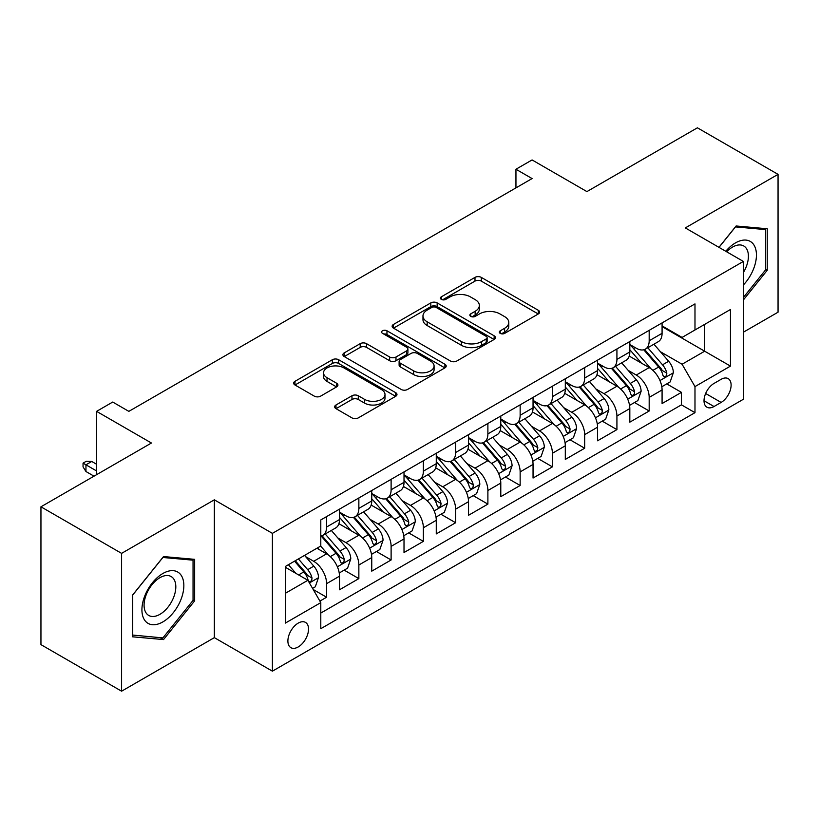<?xml version="1.0" encoding="UTF-8"?>
<svg xmlns="http://www.w3.org/2000/svg" width="819" height="819" viewBox="0 0 819 819"><rect width="100%" height="100%" fill="white"/><g stroke="black" fill="none" stroke-linecap="round" stroke-linejoin="round"><path stroke-width="1.23" d="M500.235 333.384A3.133 1.812 0 0 0 504.668 333.384L538.308 313.953A4.474 2.59 0 0 0 539.619 312.131A4.474 2.59 0 0 0 538.308 310.299L481.316 277.395A4.474 2.59 0 0 0 474.989 277.395L441.339 296.816A3.133 1.812 0 0 0 440.427 298.096A3.133 1.812 0 0 0 441.339 299.375A3.133 1.812 0 0 0 445.771 299.375L450.133 296.867A14.332 8.272 0 0 1 470.393 296.867L475.143 299.611A14.332 8.272 0 0 1 479.34 305.456A14.332 8.272 0 0 1 475.143 311.302L470.792 313.82A3.133 1.812 0 0 0 469.871 315.1A3.133 1.812 0 0 0 470.792 316.38A3.133 1.812 0 0 0 475.225 316.38L479.576 313.861A14.332 8.272 0 0 1 499.836 313.861L504.586 316.605A14.332 8.272 0 0 1 508.783 322.461A14.332 8.272 0 0 1 504.586 328.306L500.235 330.825A3.133 1.812 0 0 0 499.314 332.104A3.133 1.812 0 0 0 500.235 333.384L500.235 330.825M298.208 646.959A14.599 8.425 120 0 0 307.749 634.09A14.599 8.425 120 0 0 305.507 622.399A14.599 8.425 120 0 0 298.208 623.116A14.599 8.425 120 0 0 288.677 635.984A14.599 8.425 120 0 0 290.909 647.686A14.599 8.425 120 0 0 298.208 646.959M335.985 404.995A4.474 2.59 0 0 0 334.674 406.828A4.474 2.59 0 0 0 335.985 408.65L351.975 417.885A4.474 2.59 0 0 0 358.302 417.885L395.669 396.314A4.474 2.59 0 0 0 396.98 394.482A4.474 2.59 0 0 0 395.669 392.659L338.677 359.746A4.474 2.59 0 0 0 332.34 359.746L294.973 381.326A4.474 2.59 0 0 0 293.663 383.149A4.474 2.59 0 0 0 294.973 384.981L314.291 396.13A4.474 2.59 0 0 0 320.628 396.13L336.619 386.896A4.474 2.59 0 0 0 337.93 385.073A4.474 2.59 0 0 0 336.619 383.241L327.037 377.713A11.978 6.921 0 0 1 323.525 372.819A11.978 6.921 0 0 1 330.927 366.431A11.978 6.921 0 0 1 343.98 367.936L381.5 389.598A11.978 6.921 0 0 1 385.002 394.482A11.978 6.921 0 0 1 377.61 400.87A11.978 6.921 0 0 1 364.557 399.375L358.302 395.761A4.474 2.59 0 0 0 351.975 395.761L335.985 404.995L335.985 408.65M743.376 332.207L778.05 312.193L778.05 174.365L697.409 127.805L586.916 191.595L532.084 159.94L515.95 169.246L532.084 178.562L128.849 411.363L112.725 402.047L96.591 411.363L96.591 474.682M121.591 553.368L121.591 691.195L214.343 637.643L214.343 499.825L121.591 553.368L40.95 506.807L151.433 443.018L96.591 411.363M214.343 499.825L272.399 533.353L743.376 261.435L743.376 399.262L272.399 671.17L272.399 533.353M778.05 174.365L685.308 227.917L743.376 261.435M450.45 361.025A4.474 2.59 0 0 0 456.777 361.025L494.144 339.455A4.474 2.59 0 0 0 495.454 337.633A4.474 2.59 0 0 0 494.144 335.8L437.151 302.897A4.474 2.59 0 0 0 430.814 302.897L393.448 324.467A4.474 2.59 0 0 0 392.137 326.3A4.474 2.59 0 0 0 393.448 328.122L450.45 361.025M383.783 334.06A3.133 1.812 0 0 1 386.957 334.5L386.957 330.774L444.901 364.23A4.474 2.59 0 0 1 446.212 366.062A4.474 2.59 0 0 1 444.901 367.885L407.545 389.455A4.474 2.59 0 0 1 401.208 389.455L344.215 356.552L344.215 352.897A4.474 2.59 0 0 0 342.905 354.719A4.474 2.59 0 0 0 344.215 356.552M344.215 352.897L360.206 343.663A4.474 2.59 0 0 1 366.533 343.663L389.649 357.012A4.474 2.59 0 0 0 395.986 357.012L406.593 350.88A4.474 2.59 0 0 0 407.903 349.058A4.474 2.59 0 0 0 406.593 347.225L382.524 333.333A3.133 1.812 0 0 1 381.613 332.053A3.133 1.812 0 0 1 383.548 330.385A3.133 1.812 0 0 1 386.957 330.774M121.591 691.195L40.95 644.635L40.95 506.807M319.901 601.095L326.597 597.235L313.206 589.506M305.589 556.613L313.697 561.291A18.243 10.534 60 0 1 326.597 583.64L339.496 576.187L339.496 589.782L358.855 578.603L344.175 570.137M337.848 537.991L345.956 542.659A18.243 10.534 60 0 1 358.855 565.008L371.754 557.565L371.754 571.16L391.113 559.981L376.433 551.504M370.106 519.359L378.214 524.037A18.243 10.534 60 0 1 391.113 546.386L404.013 538.943L404.013 552.538L423.372 541.359L408.691 532.882M402.364 500.737L410.473 505.415A18.243 10.534 60 0 1 423.372 527.764L436.271 520.311L436.271 533.906L455.63 522.737L440.95 514.26M434.623 482.115L442.731 486.793A18.243 10.534 60 0 1 455.63 509.142L468.529 501.689L468.529 515.284L487.889 504.115L473.208 495.638M466.881 463.493L474.979 468.171A18.243 10.534 60 0 1 487.889 490.52L500.788 483.067L500.788 496.662L520.147 485.483L505.466 477.016M499.14 444.871L507.237 449.539A18.243 10.534 60 0 1 520.147 471.887L533.046 464.445L533.046 478.04L552.405 466.861L537.725 458.384M531.398 426.238L539.496 430.917A18.243 10.534 60 0 1 552.405 453.265L565.305 445.812L565.305 459.418L584.664 448.239L569.983 439.762M563.656 407.616L571.754 412.295A18.243 10.534 60 0 1 584.664 434.643L597.563 427.19L597.563 440.786L616.922 429.617L602.241 421.14M595.915 388.994L604.012 393.673A18.243 10.534 60 0 1 616.922 416.021L629.821 408.568L629.821 422.164L649.18 410.995L649.18 397.399A18.243 10.534 -120 0 0 636.271 375.041L628.173 370.372M634.5 402.518L649.18 410.995M339.496 576.187A18.243 10.534 -120 0 0 326.597 553.839L316.922 548.249M371.754 557.565A18.243 10.534 -120 0 0 358.855 535.216L338.902 523.699M404.013 538.943A18.243 10.534 -120 0 0 391.113 516.584L371.161 505.067M436.271 520.311A18.243 10.534 -120 0 0 423.372 497.962L403.419 486.445M468.529 501.689A18.243 10.534 -120 0 0 455.63 479.34L435.677 467.823M500.788 483.067A18.243 10.534 -120 0 0 487.889 460.718L467.936 449.201M533.046 464.445A18.243 10.534 -120 0 0 520.147 442.096L500.194 430.579M565.305 445.812A18.243 10.534 -120 0 0 552.405 423.464L532.452 411.947M597.563 427.19A18.243 10.534 -120 0 0 584.664 404.842L564.711 393.325M629.821 408.568A18.243 10.534 -120 0 0 616.922 386.22L596.969 374.703M721.119 379.33L714.014 383.425A14.138 8.17 120 0 0 704.78 395.884A14.138 8.17 120 0 0 706.951 407.217A14.138 8.17 120 0 0 714.014 406.521L721.119 402.426A14.138 8.17 120 0 0 730.353 389.957A14.138 8.17 120 0 0 728.183 378.634A14.138 8.17 120 0 0 721.119 379.33M285.309 593.325L307.883 580.282L320.792 602.63L320.792 628.705L694.983 412.663L694.983 386.588L682.084 364.24L660.431 351.75M320.792 602.63L285.309 623.116L285.309 566.502L320.792 546.017L320.792 519.942L694.983 303.9L694.983 329.975L730.466 309.49L730.466 366.103L694.983 386.588M339.496 512.121L345.956 515.847A18.243 10.534 60 0 0 355.077 516.748L367.977 509.295A18.243 10.534 -120 0 0 371.754 500.941L371.754 490.509M371.754 493.499L378.214 497.215A18.243 10.534 60 0 0 387.336 498.126L400.235 490.673A18.243 10.534 -120 0 0 404.013 482.319L404.013 471.887M404.013 474.866L410.473 478.593A18.243 10.534 60 0 0 419.594 479.504L432.493 472.051A18.243 10.534 -120 0 0 436.271 463.697L436.271 453.265M436.271 456.244L442.731 459.971A18.243 10.534 60 0 0 451.853 460.872L464.752 453.429A18.243 10.534 -120 0 0 468.529 445.075L468.529 434.643M468.529 437.622L474.979 441.349A18.243 10.534 60 0 0 484.111 442.25L497.01 434.797A18.243 10.534 -120 0 0 500.788 426.443L500.788 416.021M500.788 419L507.237 422.727A18.243 10.534 60 0 0 516.369 423.628L529.269 416.175A18.243 10.534 -120 0 0 533.046 407.821L533.046 397.389M533.046 400.378L539.496 404.095A18.243 10.534 60 0 0 548.628 405.006L561.527 397.553A18.243 10.534 -120 0 0 565.305 389.199L565.305 378.767M565.305 381.746L571.754 385.473A18.243 10.534 60 0 0 580.886 386.373L593.785 378.931A18.243 10.534 -120 0 0 597.563 370.577L597.563 360.145M597.563 363.124L604.012 366.851A18.243 10.534 60 0 0 613.144 367.751L626.044 360.309A18.243 10.534 -120 0 0 629.821 351.955L629.821 341.523M320.792 613.062L681.439 404.842L681.439 392.362L662.08 403.542L662.08 389.946A18.243 10.534 -120 0 0 649.18 367.598L629.227 356.081M629.821 344.502L636.271 348.229A18.243 10.534 -120 0 0 645.403 349.129A18.243 10.534 -120 0 0 649.18 340.776L649.18 330.344M645.403 349.129L658.302 341.677A18.243 10.534 -120 0 0 662.08 333.323L662.08 322.901M326.597 516.584L326.597 527.016A18.243 10.534 60 0 1 322.819 535.37A18.243 10.534 60 0 1 320.792 536.107M322.819 535.37L335.718 527.917A18.243 10.534 -120 0 0 339.496 519.563L339.496 509.142M358.855 497.962L358.855 508.394A18.243 10.534 60 0 1 355.077 516.748M391.113 479.34L391.113 489.772A18.243 10.534 60 0 1 387.336 498.126M423.372 460.718L423.372 471.15A18.243 10.534 60 0 1 419.594 479.504M455.63 442.096L455.63 452.518A18.243 10.534 60 0 1 451.853 460.872M487.889 423.464L487.889 433.896A18.243 10.534 60 0 1 484.111 442.25M520.147 404.842L520.147 415.274A18.243 10.534 60 0 1 516.369 423.628M552.405 386.22L552.405 396.652A18.243 10.534 60 0 1 548.628 405.006M584.664 367.598L584.664 378.03A18.243 10.534 60 0 1 580.886 386.373M616.922 348.976L616.922 359.398A18.243 10.534 60 0 1 613.144 367.751M616.922 416.021L616.922 429.617M584.664 434.643L584.664 448.239M552.405 453.265L552.405 466.861M520.147 471.887L520.147 485.483M487.889 490.52L487.889 504.115M455.63 509.142L455.63 522.737M423.372 527.764L423.372 541.359M391.113 546.386L391.113 559.981M358.855 565.008L358.855 578.603M326.597 583.64L326.597 597.235M307.883 580.282L285.309 567.25M682.084 364.24L704.668 351.208L704.668 324.385L730.466 309.49M662.08 326.627L730.466 366.103M662.08 325.88L682.084 337.428L694.983 329.975M214.343 637.643L272.399 671.17M515.95 169.246L515.95 187.868M666.758 383.896L681.439 392.362M681.439 404.842L694.983 412.663M743.376 299.969L767.239 270.27L767.239 228.767L736.117 225.983L718.949 247.338M132.402 636.793L163.534 639.578L194.656 600.849L194.656 559.346L163.534 556.562L132.402 595.29L132.402 636.793M765.632 269.338L767.239 270.27M193.049 599.918L194.656 600.849M160.237 637.673L163.534 639.578M501.484 333.824L504.586 332.033A14.332 8.272 0 0 0 508.783 326.187L508.783 322.461M479.34 305.456L479.34 309.183A14.332 8.272 0 0 1 475.143 315.028L472.041 316.82M538.257 313.994L481.316 281.122A4.474 2.59 0 0 0 474.989 281.122L442.598 299.826M494.082 339.496L437.151 306.623A4.474 2.59 0 0 0 430.814 306.623L393.509 328.163M486.23 338.912A3.133 1.812 0 0 0 487.141 337.633A3.133 1.812 0 0 0 486.23 336.353L436.199 307.463A3.133 1.812 0 0 0 431.767 307.463L427.17 310.114A14.332 8.272 0 0 0 422.973 315.97A14.332 8.272 0 0 0 427.17 321.816L461.373 341.564A14.332 8.272 0 0 0 481.633 341.564L486.23 338.912L486.23 342.639A3.133 1.812 0 0 0 487.141 341.359L487.141 337.633M422.973 315.97L422.973 319.697A14.332 8.272 0 0 0 427.17 325.542L427.17 321.816M486.23 342.639L481.633 345.29A14.332 8.272 0 0 1 461.373 345.29L427.17 325.542M344.277 356.582L360.206 347.389L360.206 343.663M407.903 349.058L407.903 352.784A4.474 2.59 0 0 1 406.593 354.607L395.986 360.729A4.474 2.59 0 0 1 389.649 360.729L366.533 347.389A4.474 2.59 0 0 0 360.206 347.389M386.957 334.5L444.84 367.915M413.636 370.853A11.978 6.921 0 0 0 426.689 372.358A11.978 6.921 0 0 0 434.08 365.97A11.978 6.921 0 0 0 430.579 361.077L417.352 353.439A4.474 2.59 0 0 0 411.025 353.439L400.419 359.572A4.474 2.59 0 0 0 399.109 361.394A4.474 2.59 0 0 0 400.419 363.226L413.636 370.853L413.636 374.58A11.978 6.921 0 0 0 426.689 376.085A11.978 6.921 0 0 0 434.08 369.686L434.08 365.97M399.109 361.394L399.109 365.12A4.474 2.59 0 0 0 400.419 366.953L400.419 363.226M413.636 374.58L400.419 366.953M385.002 394.482L385.002 398.208A11.978 6.921 0 0 1 377.61 404.596A11.978 6.921 0 0 1 364.557 403.102L358.302 399.488A4.474 2.59 0 0 0 351.975 399.488L336.046 408.681M323.525 372.819L323.525 376.545A11.978 6.921 0 0 0 327.037 381.439L327.037 377.713M336.558 386.937L327.037 381.439M395.608 396.345L338.677 363.472A4.474 2.59 0 0 0 332.34 363.472L295.035 385.012M661.813 386.752L670.147 381.941L673.372 372.625A12.09 6.982 -120 0 0 668.662 361.271L653.92 344.205M650.972 368.775L633.496 348.536A34.9 20.147 -120 0 0 629.821 344.697M641.39 363.093L631.613 351.781A28.972 16.728 -120 0 0 629.821 349.836M643.754 349.785L658.66 367.045A12.09 6.982 60 0 1 662.97 375.378L663.851 376.812L665.489 376.576L666.584 375.245L666.84 373.136A12.09 6.982 -120 0 0 662.53 364.813L647.798 347.747M644.635 349.508L660.646 368.048A6.163 3.552 60 0 1 662.202 370.464L666.84 373.136M743.376 284.981A29.658 17.117 120 0 0 756.05 250.594A29.658 17.117 120 0 0 735.472 242.905A29.658 17.117 120 0 0 725.757 251.269M743.376 272.553A22.451 12.961 120 0 0 743.754 245.976A22.451 12.961 120 0 0 732.524 247.092A22.451 12.961 120 0 0 726.658 251.781M719.01 247.379L735.472 226.904L765.632 229.596L765.632 269.809L743.376 297.502M763.636 228.44L765.632 229.596M181.04 599.313A29.658 17.117 120 0 0 173.372 570.679A29.658 17.117 120 0 0 144.728 596.078A29.658 17.117 120 0 0 152.406 624.713A29.658 17.117 120 0 0 181.04 599.313M173.689 597.225A22.451 12.961 120 0 0 171.171 576.556A22.451 12.961 120 0 0 146.202 594.768A22.451 12.961 120 0 0 148.72 615.438A22.451 12.961 120 0 0 173.689 597.225M132.729 635.216L132.729 595.004L162.889 557.483L193.049 560.176L193.049 600.388L162.889 637.909L132.402 635.032M191.052 559.019L193.049 560.176M629.555 405.374L637.888 400.563L641.113 391.247A12.09 6.982 -120 0 0 636.404 379.893L621.662 362.837M618.714 387.397L601.238 367.158A34.9 20.147 -120 0 0 597.563 363.329M609.131 381.726L599.354 370.403A28.972 16.728 -120 0 0 597.563 368.458M611.496 368.407L626.402 385.667A12.09 6.982 60 0 1 630.712 394L631.592 395.434L633.23 395.198L634.326 393.878L634.582 391.758A12.09 6.982 -120 0 0 630.272 383.435L615.54 366.369M612.377 368.13L628.388 386.67A6.163 3.552 60 0 1 629.944 389.086L634.582 391.758M597.297 423.996L605.63 419.185L608.855 409.869A12.09 6.982 -120 0 0 604.146 398.525L589.404 381.459M586.455 406.019L568.98 385.79A34.9 20.147 -120 0 0 565.305 381.951M576.873 400.348L567.096 389.025A28.972 16.728 -120 0 0 565.305 387.08M579.238 387.039L594.144 404.299A12.09 6.982 60 0 1 598.454 412.622L599.334 414.056L600.972 413.83L602.067 412.5L602.323 410.391A12.09 6.982 -120 0 0 598.013 402.057L583.282 384.991M580.118 386.752L596.13 405.303A6.163 3.552 60 0 1 597.686 407.708L602.323 410.391M565.038 442.618L573.372 437.807L576.596 428.501A12.09 6.982 -120 0 0 571.887 417.147L557.145 400.082M554.197 424.651L536.721 404.412A34.9 20.147 -120 0 0 533.046 400.573M544.615 418.97L534.838 407.647A28.972 16.728 -120 0 0 533.046 405.702M546.979 405.661L561.885 422.921A12.09 6.982 60 0 1 566.195 431.244L567.076 432.678L568.714 432.452L569.809 431.122L570.065 429.013A12.09 6.982 -120 0 0 565.755 420.679L551.023 403.624M547.86 405.374L563.871 423.925A6.163 3.552 60 0 1 565.427 426.33L570.065 429.013M532.78 461.251L541.113 456.429L544.338 447.123A12.09 6.982 -120 0 0 539.629 435.769L524.887 418.704M521.938 443.274L504.463 423.034A34.9 20.147 -120 0 0 500.788 419.195M512.356 437.592L502.579 426.269A28.972 16.728 -120 0 0 500.788 424.324M514.721 424.283L529.627 441.543A12.09 6.982 60 0 1 533.937 449.866L534.817 451.3L536.455 451.074L537.551 449.744L537.807 447.635A12.09 6.982 -120 0 0 533.497 439.312L518.765 422.246M515.601 423.996L531.613 442.547A6.163 3.552 60 0 1 533.169 444.952L537.807 447.635M500.522 479.873L508.855 475.061L512.08 465.745A12.09 6.982 -120 0 0 507.37 454.391L492.628 437.326M489.68 461.896L472.205 441.656A34.9 20.147 -120 0 0 468.529 437.817M480.098 456.214L470.321 444.901A28.972 16.728 -120 0 0 468.529 442.956M482.463 442.905L497.368 460.165A12.09 6.982 60 0 1 501.678 468.499L502.559 469.932L504.197 469.696L505.292 468.366L505.548 466.257A12.09 6.982 -120 0 0 501.238 457.934L486.506 440.868M483.343 442.629L499.355 461.169A6.163 3.552 60 0 1 500.911 463.585L505.548 466.257M468.263 498.495L476.597 493.683L479.821 484.367A12.09 6.982 -120 0 0 475.112 473.013L460.37 455.958M457.422 480.518L439.946 460.278A34.9 20.147 -120 0 0 436.271 456.449M447.839 474.846L438.063 463.523A28.972 16.728 -120 0 0 436.271 461.578M450.204 461.527L465.11 478.787A12.09 6.982 60 0 1 469.42 487.121L470.301 488.554L471.939 488.319L473.034 486.998L473.3 484.889A12.09 6.982 -120 0 0 468.98 476.556L454.248 459.49M451.085 461.251L467.096 479.791A6.163 3.552 60 0 1 468.652 482.207L473.3 484.889M436.005 517.117L444.338 512.305L447.563 502.989A12.09 6.982 -120 0 0 442.854 491.646L428.112 474.58M425.163 499.14L407.688 478.91A34.9 20.147 -120 0 0 404.013 475.071M415.581 493.468L405.804 482.145A28.972 16.728 -120 0 0 404.013 480.2M417.946 480.159L432.852 497.42A12.09 6.982 60 0 1 437.162 505.743L438.042 507.176L439.68 506.951L440.776 505.62L441.042 503.511A12.09 6.982 -120 0 0 436.722 495.178L421.99 478.112M418.826 479.873L434.848 498.423A6.163 3.552 60 0 1 436.394 500.829L441.042 503.511M403.747 535.739L412.08 530.927L415.305 521.621A12.09 6.982 -120 0 0 410.595 510.268L395.864 493.202M392.905 517.772L375.43 497.532A34.9 20.147 -120 0 0 371.754 493.693M383.323 512.09L373.546 500.767A28.972 16.728 -120 0 0 371.754 498.822M385.688 498.781L400.593 516.042A12.09 6.982 60 0 1 404.903 524.365L405.784 525.798L407.422 525.573L408.517 524.242L408.783 522.133A12.09 6.982 -120 0 0 404.473 513.8L389.731 496.744M386.568 498.495L402.59 517.045A6.163 3.552 60 0 1 404.136 519.451L408.783 522.133M371.488 554.371L379.821 549.549L383.046 540.243A12.09 6.982 -120 0 0 378.337 528.89L363.605 511.824M360.647 536.394L343.171 516.154A34.9 20.147 -120 0 0 339.496 512.315M351.064 530.712L341.288 519.389A28.972 16.728 -120 0 0 339.496 517.444M353.429 517.403L368.335 534.664A12.09 6.982 60 0 1 372.645 542.987L373.525 544.42L375.163 544.195L376.259 542.864L376.525 540.755A12.09 6.982 -120 0 0 372.215 532.432L357.473 515.366M354.31 517.117L370.331 535.667A6.163 3.552 60 0 1 371.877 538.073L376.525 540.755M339.23 572.993L347.563 568.181L350.788 558.865A12.09 6.982 -120 0 0 346.079 547.512L331.347 530.446M328.388 555.016L320.669 546.078M318.806 549.334L317.547 547.891M321.171 536.025L336.077 553.286A12.09 6.982 60 0 1 340.387 561.619L341.267 563.052L342.905 562.817L344 561.486L344.267 559.377A12.09 6.982 -120 0 0 339.957 551.054L325.215 533.988M322.051 535.749L338.073 554.289A6.163 3.552 60 0 1 339.619 556.705L344.267 559.377M312.561 588.38L315.305 586.803L318.53 577.487A12.09 6.982 -120 0 0 313.82 566.134L304.545 555.395M295.884 573.351L288.411 564.711M286.548 567.966L285.309 566.523M294.543 561.169L303.818 571.908A12.09 6.982 60 0 1 308.128 580.241L309.009 581.674L310.647 581.439L311.742 580.118L312.008 578.009A12.09 6.982 -120 0 0 307.698 569.676L298.413 558.937M295.29 560.739L305.815 572.911A6.163 3.552 60 0 1 307.36 575.327L312.008 578.009M85.954 471.519L83.047 466.861L83.047 463.134L86.271 461.271L91.759 461.466L85.954 464.813L85.954 471.519L94.011 476.177M83.047 463.134L96.591 470.956M91.759 461.466L96.591 464.26M313.697 561.291L326.597 553.839M345.956 542.659L358.855 535.216M378.214 524.037L391.113 516.584M410.473 505.415L423.372 497.962M442.731 486.793L455.63 479.34M474.979 468.171L487.889 460.718M507.237 449.539L520.147 442.096M539.496 430.917L552.405 423.464M571.754 412.295L584.664 404.842M604.012 393.673L616.922 386.22M636.271 375.041L649.18 367.598M649.18 340.776L662.08 333.323M326.597 527.016L339.496 519.563M358.855 508.394L371.754 500.941M391.113 489.772L404.013 482.319M423.372 471.15L436.271 463.697M455.63 452.518L468.529 445.075M487.889 433.896L500.788 426.443M520.147 415.274L533.046 407.821M552.405 396.652L565.305 389.199M584.664 378.03L597.563 370.577M616.922 359.398L629.821 351.955M649.18 397.399L662.08 389.946M705.64 393.489L721.119 402.426M704.012 400.747L714.014 406.521M504.586 332.033L504.586 328.306M470.792 316.38L470.792 313.82M475.143 315.028L475.143 311.302M441.339 299.375L441.339 296.816M474.989 281.122L474.989 277.395M481.316 281.122L481.316 277.395M538.308 313.953L538.308 310.299M393.448 328.122L393.448 324.467M430.814 306.623L430.814 302.897M437.151 306.623L437.151 302.897M494.144 339.455L494.144 335.8M461.373 345.29L461.373 341.564M481.633 345.29L481.633 341.564M366.533 347.389L366.533 343.663M389.649 360.729L389.649 357.012M395.986 360.729L395.986 357.012M406.593 354.607L406.593 350.88M444.901 367.885L444.901 364.23M351.975 399.488L351.975 395.761M358.302 399.488L358.302 395.761M364.557 403.102L364.557 399.375M336.619 386.896L336.619 383.241M294.973 384.981L294.973 381.326M332.34 363.472L332.34 359.746M338.677 363.472L338.677 359.746M395.669 396.314L395.669 392.659M659.971 380.548L673.29 372.86M633.496 348.536L635.155 347.584M662.53 364.813L668.662 361.271M652.897 370.372L658.66 367.045M627.712 399.17L641.031 391.482M601.238 367.158L602.897 366.206M630.272 383.435L636.404 379.893M620.638 388.994L626.402 385.667M595.454 417.803L608.773 410.104M568.98 385.79L570.638 384.828M598.013 402.057L604.146 398.525M588.38 407.627L594.144 404.299M563.196 436.425L576.515 428.726M536.721 404.412L538.38 403.45M565.755 420.679L571.887 417.147M556.121 426.249L561.885 422.921M530.937 455.047L544.256 447.358M504.463 423.034L506.122 422.072M533.497 439.312L539.629 435.769M523.863 444.871L529.627 441.543M498.679 473.669L511.998 465.98M472.205 441.656L473.863 440.704M501.238 457.934L507.37 454.391M491.605 463.493L497.368 460.165M466.421 492.291L479.739 484.602M439.946 460.278L441.605 459.326M468.98 476.556L475.112 473.013M459.346 482.125L465.11 478.787M434.162 510.923L447.481 503.224M407.688 478.91L409.346 477.948M436.722 495.178L442.854 491.646M427.088 500.747L432.852 497.42M401.904 529.545L415.223 521.846M375.43 497.532L377.088 496.57M404.473 513.8L410.595 510.268M394.83 519.369L400.593 516.042M369.645 548.167L382.964 540.479M343.171 516.154L344.83 515.192M372.215 532.432L378.337 528.89M362.571 537.991L368.335 534.664M337.387 566.789L350.706 559.101M339.957 551.054L346.079 547.512M330.313 556.613L336.077 553.286M309.418 582.933L318.448 577.723M307.698 569.676L313.82 566.134M298.607 574.928L303.818 571.908"/></g></svg>
